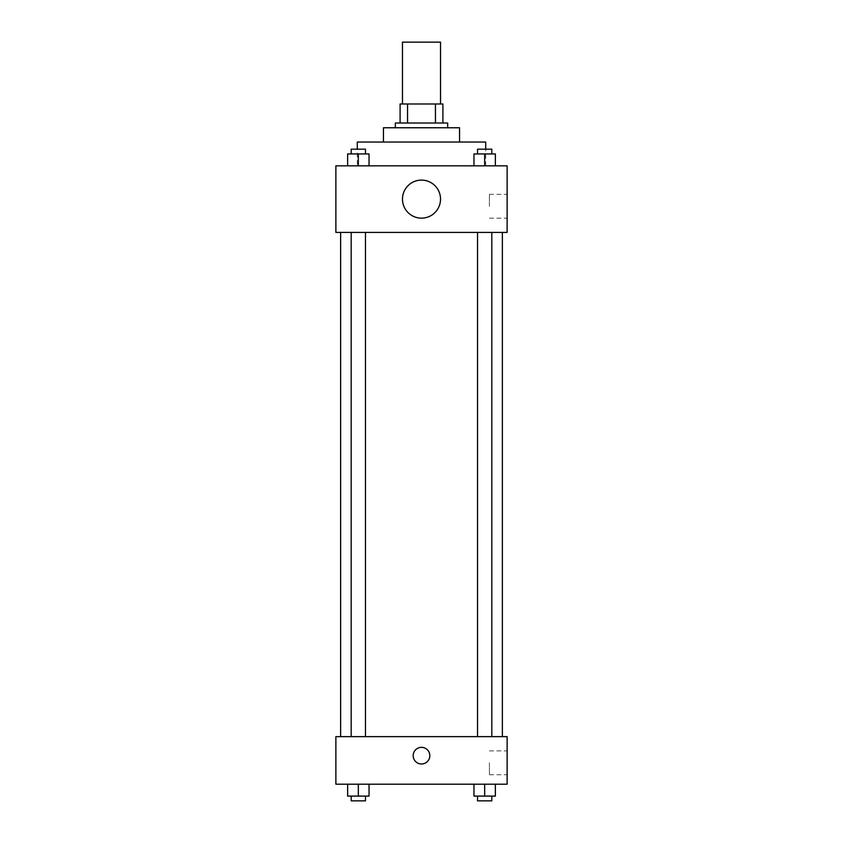 <?xml version="1.0" encoding="UTF-8"?>
<svg xmlns="http://www.w3.org/2000/svg" width="843" height="843" viewBox="0 0 843 843"><rect width="100%" height="100%" fill="white"/><g stroke="black" fill="none" stroke-linecap="round" stroke-linejoin="round"><path stroke-width="0.63" stroke-dasharray="4.21 3.16" d="M402.469 42.15L440.531 42.15M421.5 103.984L402.469 103.984L421.5 103.984M435.452 123.015L435.452 103.984L442.902 103.984L442.902 123.015L407.548 123.015L442.902 123.015M435.452 103.984L400.098 103.984M407.548 123.015L400.098 123.015L407.548 123.015L407.548 103.984M447.665 123.015L395.335 123.015M395.335 127.767L447.665 127.767L395.335 127.767M459.551 127.767L383.449 127.767M383.449 142.046L459.551 142.046L383.449 142.046M485.716 142.046L357.284 142.046M357.284 165.829L485.716 165.829L357.284 165.829L357.284 149.179M347.632 165.829L369.034 165.829L347.632 165.829L369.034 165.829L347.632 165.829L369.034 165.829L358.328 165.829L358.328 153.932L347.632 153.932L365.462 153.932L347.632 153.932L347.632 165.829L358.328 165.829L347.632 165.829L347.632 153.932L347.632 165.829L369.034 165.829L358.328 165.829L358.328 153.932L369.034 153.932L351.194 153.932L369.034 153.932L369.034 165.829L369.034 153.932M473.966 165.829L495.368 165.829L473.966 165.829L495.368 165.829L473.966 165.829L495.368 165.829L484.672 165.829L484.672 153.932L473.966 153.932L491.806 153.932L473.966 153.932L473.966 165.829L484.672 165.829L473.966 165.829L473.966 153.932L473.966 165.829L495.368 165.829L484.672 165.829L484.672 153.932L495.368 153.932L477.538 153.932L495.368 153.932L495.368 165.829L495.368 153.932M507.117 165.829L335.883 165.829L335.883 232.415L507.117 232.415L507.117 165.829M335.883 213.395L335.883 221.72L335.883 213.395M421.5 232.415L340.635 232.415L421.5 232.415M484.672 232.415L491.806 232.415L484.672 232.415M358.328 232.415L351.194 232.415L358.328 232.415M507.117 206.261L507.117 194.333L507.117 206.261M421.5 180.096A19.031 19.031 0 0 0 405.019 208.632A19.031 19.031 0 0 0 437.981 208.632A19.031 19.031 0 0 0 421.5 180.096A19.031 19.031 0 0 0 405.019 208.632A19.031 19.031 0 0 0 437.981 208.632A19.031 19.031 0 0 0 421.5 180.096M421.5 218.147A19.031 19.031 0 0 1 405.019 189.612A19.031 19.031 0 0 1 437.981 189.612A19.031 19.031 0 0 1 421.5 218.147M489.425 206.261L489.425 194.333L489.425 206.261M421.5 736.634L340.635 736.634L421.5 736.634M484.672 736.634L491.806 736.634L484.672 736.634M358.328 736.634L351.194 736.634L358.328 736.634M507.117 736.634L335.883 736.634L335.883 784.201L507.117 784.201L507.117 736.634M335.883 755.665L335.883 763.99L335.883 755.665M495.368 796.098L484.672 796.098L495.368 796.098L495.368 784.201L473.966 784.201L495.368 784.201L473.966 784.201L495.368 784.201L473.966 784.201L495.368 784.201L473.966 784.201L495.368 784.201L495.368 796.098L473.966 796.098L473.966 784.201L473.966 796.098L491.806 796.098L484.672 796.098L484.672 784.201L484.672 796.098L473.966 796.098L473.966 784.201M369.034 796.098L358.328 796.098L369.034 796.098L369.034 784.201L347.632 784.201L369.034 784.201L347.632 784.201L369.034 784.201L347.632 784.201L369.034 784.201L347.632 784.201L369.034 784.201L369.034 796.098L347.632 796.098L347.632 784.201L347.632 796.098L365.462 796.098L358.328 796.098L358.328 784.201L358.328 796.098L347.632 796.098L347.632 784.201M507.117 762.799L507.117 774.728L507.117 762.799M421.5 747.341A8.325 8.325 0 0 0 414.292 759.828A8.325 8.325 0 0 0 428.708 759.828A8.325 8.325 0 0 0 421.5 747.341A8.325 8.325 0 0 0 414.292 759.828A8.325 8.325 0 0 0 428.708 759.828A8.325 8.325 0 0 0 421.5 747.341M421.5 763.99A8.325 8.325 0 0 1 414.292 751.503A8.325 8.325 0 0 1 428.708 751.503A8.325 8.325 0 0 1 421.5 763.99M489.425 762.799L489.425 774.728L489.425 762.799M477.538 796.098L477.538 800.85L491.806 800.85L477.538 800.85L491.806 800.85L491.806 796.098L477.538 796.098L491.806 796.098M484.672 796.098L484.672 784.201M351.194 796.098L351.194 800.85L365.462 800.85L351.194 800.85L365.462 800.85L365.462 796.098L351.194 796.098L365.462 796.098M358.328 796.098L358.328 784.201M477.538 153.932L477.538 149.179L491.806 149.179L477.538 149.179L491.806 149.179L491.806 153.932M484.672 165.829L484.672 153.932M351.194 153.932L351.194 149.179L365.462 149.179L351.194 149.179L365.462 149.179L365.462 153.932M358.328 165.829L358.328 153.932M485.716 165.829L485.716 149.179M489.425 218.189L507.117 218.189M489.425 194.333L507.117 194.333M365.462 736.634L365.462 232.415M351.194 736.634L351.194 232.415M491.806 736.634L491.806 232.415M477.538 736.634L477.538 232.415M489.425 774.728L507.117 774.728M489.425 750.871L507.117 750.871"/><path stroke-width="1.26" d="M440.531 103.984L440.531 42.15L402.469 42.15L402.469 103.984M407.548 123.015L407.548 103.984L400.098 103.984L400.098 123.015L400.098 103.984M407.548 103.984L442.902 103.984L442.902 123.015M435.452 123.015L435.452 103.984M395.335 127.767L395.335 123.015L447.665 123.015L447.665 127.767M383.449 142.046L383.449 127.767L459.551 127.767L459.551 142.046M357.284 149.179L357.284 142.046L485.716 142.046L485.716 149.179M335.883 165.829L507.117 165.829L507.117 232.415L335.883 232.415L335.883 165.829M421.5 218.147A19.031 19.031 0 0 1 405.019 189.612A19.031 19.031 0 0 1 437.981 189.612A19.031 19.031 0 0 1 421.5 218.147M335.883 736.634L507.117 736.634L507.117 784.201L335.883 784.201L335.883 736.634M421.5 763.99A8.325 8.325 0 0 1 414.292 751.503A8.325 8.325 0 0 1 428.708 751.503A8.325 8.325 0 0 1 421.5 763.99M473.966 784.201L473.966 796.098L495.368 796.098L495.368 784.201L495.368 796.098M484.672 796.098L484.672 784.201M491.806 796.098L491.806 800.85L477.538 800.85L477.538 796.098M347.632 784.201L347.632 796.098L369.034 796.098L369.034 784.201L369.034 796.098M358.328 796.098L358.328 784.201M365.462 796.098L365.462 800.85L351.194 800.85L351.194 796.098M473.966 165.829L473.966 153.932L495.368 153.932L495.368 165.829L495.368 153.932M484.672 165.829L484.672 153.932M491.806 153.932L491.806 149.179L477.538 149.179L477.538 153.932M347.632 165.829L347.632 153.932L369.034 153.932L369.034 165.829L369.034 153.932M358.328 165.829L358.328 153.932M365.462 153.932L365.462 149.179L351.194 149.179L351.194 153.932M502.365 736.634L502.365 232.415M340.635 736.634L340.635 232.415M477.538 232.415L477.538 736.634M491.806 232.415L491.806 736.634M365.462 736.634L365.462 232.415M351.194 736.634L351.194 232.415"/></g></svg>
